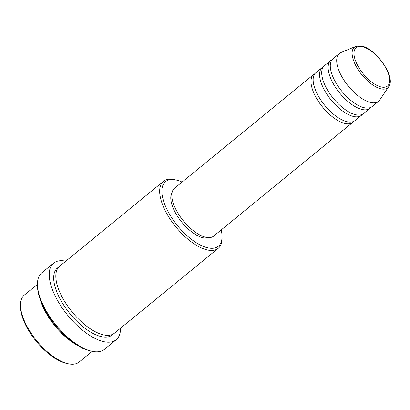 <?xml version="1.0" encoding="UTF-8"?>
<svg xmlns="http://www.w3.org/2000/svg" width="410" height="410" viewBox="0 0 410 410"><rect width="100%" height="100%" fill="white"/><g stroke="black" fill="none" stroke-linecap="round" stroke-linejoin="round"><path stroke-width="0.61" d="M353.825 121.314A30.909 13.791 -129.3 0 1 352.851 122.308A30.909 13.791 -129.3 0 1 346.322 123.733A30.909 13.791 -129.3 0 1 318.544 101.593A30.909 13.791 -129.3 0 1 313.727 74.451A30.909 13.791 -129.3 0 1 314.901 73.698M362.389 114.313A30.909 13.791 -129.3 0 1 361.42 115.307L354.993 120.56A30.909 13.791 -129.3 0 1 348.459 121.98A30.909 13.791 -129.3 0 1 320.687 99.84A30.909 13.791 -129.3 0 1 315.869 72.703L322.296 67.45A30.909 13.791 -129.3 0 1 323.464 66.697M361.42 115.307A30.909 13.791 -129.3 0 1 354.886 116.732A30.909 13.791 -129.3 0 1 327.113 94.587A30.909 13.791 -129.3 0 1 322.296 67.45M370.958 107.307A30.909 13.791 -129.3 0 1 369.984 108.307L363.562 113.555A30.909 13.791 -129.3 0 1 357.028 114.979A30.909 13.791 -129.3 0 1 329.25 92.839A30.909 13.791 -129.3 0 1 324.438 65.702L330.86 60.449A30.909 13.791 -129.3 0 1 332.028 59.691M369.984 108.307A30.909 13.791 -129.3 0 1 363.45 109.726A30.909 13.791 -129.3 0 1 335.677 87.586A30.909 13.791 -129.3 0 1 330.86 60.449M388.716 86.664L379.803 99.922A30.909 13.791 -129.3 0 1 378.553 101.301L372.126 106.554A30.909 13.791 -129.3 0 1 365.592 107.979A30.909 13.791 -129.3 0 1 337.819 85.833A30.909 13.791 -129.3 0 1 333.002 58.697L339.424 53.443A30.909 13.791 -129.3 0 1 341.028 52.495L355.793 46.391A26.245 11.711 -129.3 0 0 357.602 68.803A26.245 11.711 -129.3 0 0 382.105 89.047A26.245 11.711 -129.3 0 0 388.716 86.664C396.393 76.947 374.878 47.119 360.539 45.91L355.793 46.391M37.448 284.35L24.308 295.097A43.27 19.306 50.7 0 0 20.5 305.65A43.27 19.306 50.7 0 0 36.746 340.818A43.27 19.306 50.7 0 0 67.983 363.731A43.27 19.306 50.7 0 0 69.931 364.09A43.27 19.306 50.7 0 0 79.079 362.097L92.224 351.349M182.076 182.081A41.723 18.619 50.7 0 0 176.249 180.051A41.723 18.619 50.7 0 0 174.368 179.703A41.723 18.619 50.7 0 0 167.546 210.596A41.723 18.619 50.7 0 0 209.546 248.152A41.723 18.619 50.7 0 0 222.035 236.052A41.723 18.619 50.7 0 0 221.2 229.938M222.035 236.052L222.076 237.749A43.27 19.306 -129.3 0 1 218.274 248.301A43.27 19.306 -129.3 0 1 209.126 250.295A43.27 19.306 -129.3 0 1 170.242 219.299A43.27 19.306 -129.3 0 1 163.498 181.302A43.27 19.306 -129.3 0 1 172.646 179.313A43.27 19.306 -129.3 0 1 174.599 179.672L176.249 180.051M53.587 263.179L41.81 272.804A49.451 22.063 50.7 0 0 37.459 284.868A49.451 22.063 50.7 0 0 56.026 325.058A49.451 22.063 50.7 0 0 91.722 351.242A49.451 22.063 50.7 0 0 93.951 351.652A49.451 22.063 50.7 0 0 104.406 349.376L116.184 339.746A49.451 22.063 -129.3 0 1 105.729 342.022A49.451 22.063 -129.3 0 1 61.29 306.598A49.451 22.063 -129.3 0 1 53.587 263.179A49.451 22.063 -129.3 0 1 64.037 260.898A49.451 22.063 -129.3 0 1 65.769 261.201M78.3 345.845A43.27 19.306 -129.3 0 1 40.078 299.095M218.274 248.301L114.416 333.212A43.27 19.306 -129.3 0 1 105.267 335.201A43.27 19.306 -129.3 0 1 66.384 304.205A43.27 19.306 -129.3 0 1 59.64 266.213L163.498 181.302M352.851 122.308L213.661 236.104A30.909 13.791 -129.3 0 1 207.127 237.528A30.909 13.791 -129.3 0 1 179.354 215.388A30.909 13.791 -129.3 0 1 174.537 188.246L313.727 74.451M208.803 237.646A29.361 13.099 -129.3 0 1 204.334 238.01A29.361 13.099 -129.3 0 1 179.185 218.776A29.361 13.099 -129.3 0 1 172.062 192.7M120.54 328.2A49.451 22.063 -129.3 0 1 116.184 339.746M378.553 101.301A30.909 13.791 -129.3 0 1 372.019 102.725A30.909 13.791 -129.3 0 1 344.241 80.585A30.909 13.791 -129.3 0 1 339.424 53.443M67.983 363.731L66.328 363.352A41.723 18.619 -129.3 0 1 36.208 341.258A41.723 18.619 -129.3 0 1 20.541 307.346L20.5 305.65M91.722 351.242L90.072 350.863A47.908 21.376 -129.3 0 1 55.488 325.494A47.908 21.376 -129.3 0 1 37.5 286.559L37.459 284.868M382.269 87.171A24.754 11.044 50.7 0 0 386.317 68.844A24.754 11.044 50.7 0 0 361.405 46.566A24.754 11.044 50.7 0 0 357.356 64.893A24.754 11.044 50.7 0 0 382.269 87.171M113.273 334.001A43.27 19.306 -129.3 0 1 103.125 336.953A43.27 19.306 -129.3 0 1 63.417 304.686A43.27 19.306 -129.3 0 1 58.64 267.171"/></g></svg>
